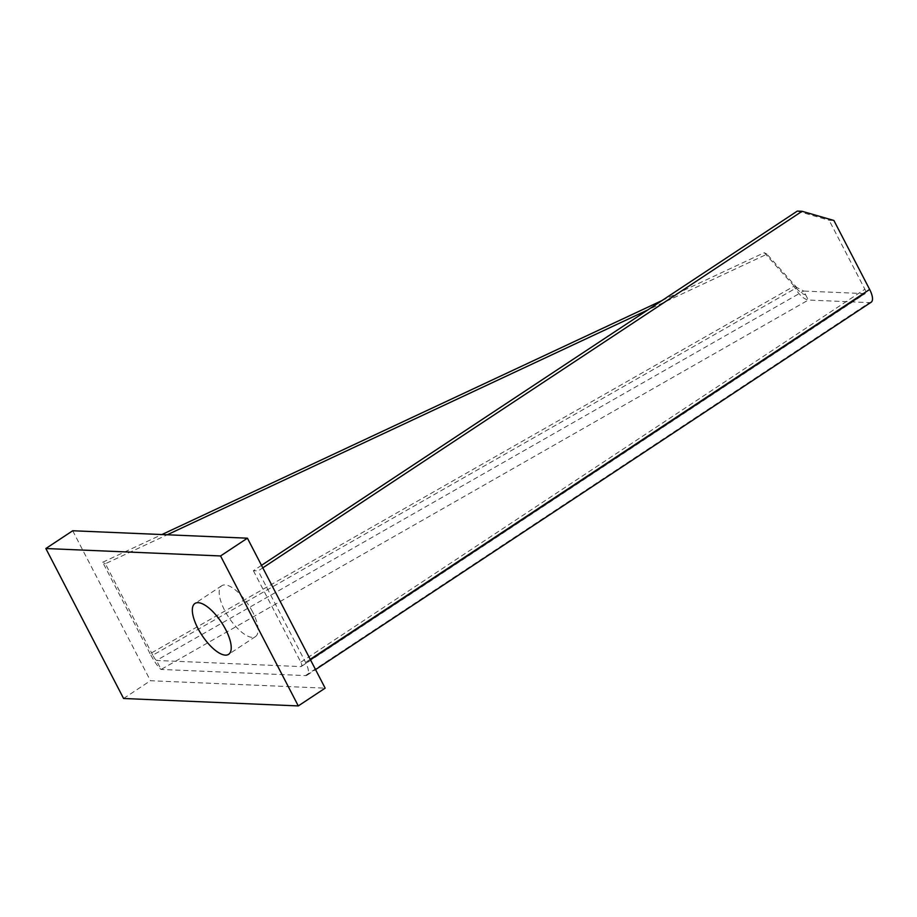 <?xml version="1.0" encoding="UTF-8"?>
<svg xmlns="http://www.w3.org/2000/svg" width="917" height="917" viewBox="0 0 917 917"><rect width="100%" height="100%" fill="white"/><g stroke="black" fill="none" stroke-linecap="round" stroke-linejoin="round"><path stroke-width="0.69" stroke-dasharray="4.58 3.44" d="M72.707 530.76L150.445 680.723L325.157 688.151M252.53 611.742A30.502 11.692 -123.5 0 0 221.811 585.699A30.502 11.692 -123.5 0 0 224.745 610.562A30.502 11.692 -123.5 0 0 255.465 636.593A30.502 11.692 -123.5 0 0 252.53 611.742M123.589 698.49L150.445 680.723M261.494 565.353L253.401 570.706L258.17 570.913L262.789 567.852M797.32 211.082L829.117 220.263L833.885 220.458M253.401 570.706L300.822 662.189A5.227 2.006 56.5 0 1 301.315 666.453A5.227 2.006 56.5 0 1 300.765 666.59L156.452 660.446L803.682 291.044L794.397 286.242C799.624 292.065 803.338 294.861 805.539 294.644L803.682 291.044L864.834 293.635A5.227 2.006 -123.5 0 0 865.384 293.509A5.227 2.006 -123.5 0 0 864.88 289.245L829.117 220.263M871.15 302.232A15.692 6.018 56.5 0 1 869.488 302.633L808.336 300.042C803.361 298.965 798.569 294.357 793.973 286.23L150.113 653.718A15.692 2.453 -119.7 0 0 161.117 669.444L305.43 675.588A15.692 6.018 -123.5 0 0 307.092 675.176A15.692 6.018 -123.5 0 0 305.579 662.395L258.17 570.913M805.539 294.644L808.336 300.042L161.117 669.444L156.452 660.446A5.227 0.814 60.3 0 1 152.784 655.208L796.85 287.606L766.967 254.181L647.826 309.923M661.982 300.558L764.297 252.691L766.967 254.181M764.297 252.691L793.572 285.451M152.784 655.208L105.375 563.726L167.238 534.783M150.113 653.718L102.693 562.247L105.375 563.726M102.693 562.247L161.873 534.554M300.822 662.189L864.88 289.245M864.834 293.635L300.765 666.59M310.21 659.334L305.579 662.395M305.43 675.588L869.488 302.633M221.811 585.699L194.954 603.466M255.465 636.593L228.597 654.348M301.315 666.453L865.384 293.509M307.092 675.176L315.528 669.593"/><path stroke-width="1.38" d="M325.157 688.151L247.418 538.187L72.707 530.76L45.85 548.526L123.589 698.49L298.289 705.918L325.157 688.151M298.289 705.918L220.561 555.954L247.418 538.187M220.561 555.954L45.85 548.526M197.877 628.317A30.502 11.692 56.5 0 1 194.954 603.466A30.502 11.692 56.5 0 1 225.674 629.498A30.502 11.692 56.5 0 1 228.597 654.348A30.502 11.692 56.5 0 1 197.877 628.317M261.494 565.353L797.32 211.082L802.077 211.288L262.789 567.852M315.528 669.593L871.15 302.232A15.692 6.018 56.5 0 0 869.648 289.44L833.885 220.458L802.077 211.288M647.826 309.923L167.238 534.783M161.873 534.554L661.982 300.558M869.648 289.44L310.21 659.334"/></g></svg>
